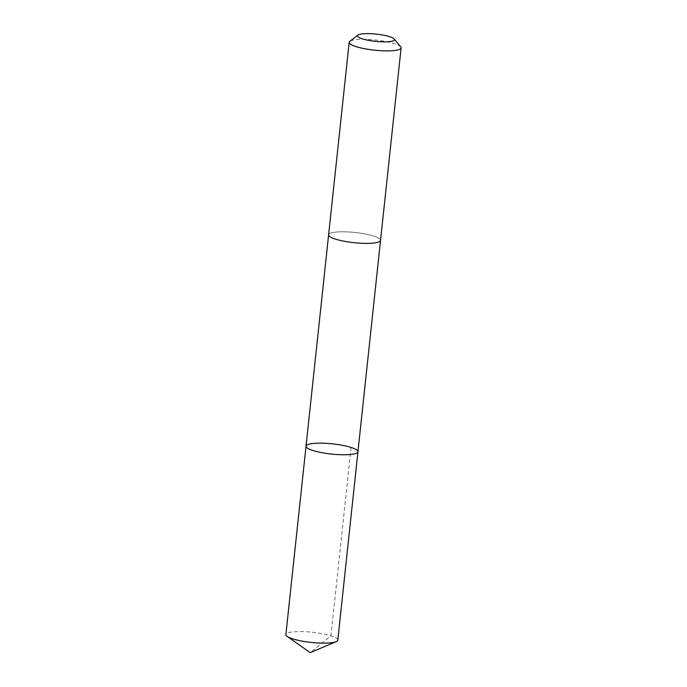 <?xml version="1.0" encoding="UTF-8"?>
<svg xmlns="http://www.w3.org/2000/svg" width="687" height="687" viewBox="0 0 687 687"><rect width="100%" height="100%" fill="white"/><g stroke="black" fill="none" stroke-linecap="round" stroke-linejoin="round"><path stroke-width="0.52" stroke-dasharray="3.44 2.58" d="M337.815 640.129A26.115 5.118 6.1 0 0 318.433 633.053A26.115 5.118 6.1 0 0 288.952 632.572A26.115 5.118 6.1 0 0 285.886 634.573M377.472 242.374A26.106 5.118 6.1 0 0 380.538 240.364A26.106 5.118 6.1 0 0 361.156 233.288A26.106 5.118 6.1 0 0 331.684 232.816A26.106 5.118 6.1 0 0 328.618 234.817A26.106 5.118 6.1 0 0 348 241.893A26.106 5.118 6.1 0 0 377.472 242.374M306.024 446.189A26.106 5.118 -173.9 0 1 332.534 443.879A26.106 5.118 -173.9 0 1 357.944 451.737M380.529 240.459L380.538 240.364A26.115 5.118 6.1 0 0 361.156 233.288A26.115 5.118 6.1 0 0 331.675 232.816A26.115 5.118 6.1 0 0 328.609 234.817L328.609 234.902M400.693 46.802A26.115 5.118 6.1 0 0 379.172 40.43A26.115 5.118 6.1 0 0 352.251 40.318A26.115 5.118 6.1 0 0 349.812 41.366M351.074 447.435L330.936 635.827L310.215 652.65"/><path stroke-width="1.03" d="M354.887 453.746A26.106 5.118 -173.9 0 1 325.406 453.265A26.106 5.118 -173.9 0 1 306.024 446.189A26.106 5.118 -173.9 0 1 332.534 443.879A26.106 5.118 -173.9 0 1 357.944 451.737A26.106 5.118 -173.9 0 1 354.887 453.746A26.106 5.118 -173.9 0 1 325.406 453.265A26.106 5.118 -173.9 0 1 306.024 446.189L285.886 634.573A26.115 5.118 6.1 0 0 287.183 636.428A26.115 5.118 6.1 0 0 309.605 642.242A26.115 5.118 6.1 0 0 334.749 642.13A26.115 5.118 6.1 0 0 336.158 641.658A26.115 5.118 6.1 0 0 337.815 640.129L357.944 451.737A26.106 5.118 -173.9 0 1 354.887 453.746M357.91 35.089L349.812 41.366A26.115 5.118 6.1 0 0 349.185 42.328L328.609 234.817A26.115 5.118 6.1 0 0 354.028 242.683A26.115 5.118 6.1 0 0 380.538 240.364L401.114 47.875A26.115 5.118 6.1 0 0 400.693 46.802L394.106 38.961A18.575 3.641 6.1 0 0 378.795 34.427A18.575 3.641 6.1 0 0 359.644 34.35A18.575 3.641 6.1 0 0 357.91 35.089A18.575 3.641 6.1 0 0 375.549 41.366A18.575 3.641 6.1 0 0 394.106 38.961M349.185 42.328A26.115 5.118 6.1 0 0 374.604 50.185A26.115 5.118 6.1 0 0 401.114 47.875M287.183 636.428L310.215 652.65L336.158 641.658M328.609 234.902L306.024 446.189M380.529 240.459L357.944 451.737"/></g></svg>
